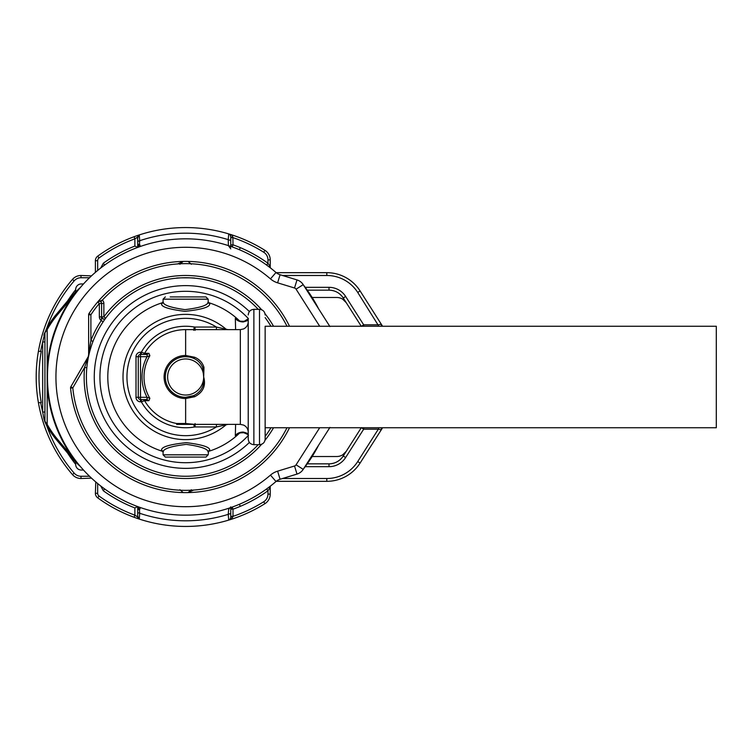 <?xml version="1.0" encoding="UTF-8"?>
<svg xmlns="http://www.w3.org/2000/svg" width="754" height="754" viewBox="0 0 754 754"><rect width="100%" height="100%" fill="white"/><g stroke="black" fill="none" stroke-linecap="round" stroke-linejoin="round"><path stroke-width="1.13" d="M147.171 399.554L147.039 397.301L149.876 398.319L148.915 400.685L147.039 399.554L147.039 397.301L138.265 397.301A2.253 2.253 0 0 0 140.517 399.554L140.517 354.446A2.253 2.253 0 0 0 138.265 356.699L138.265 397.301L136.003 397.301L136.003 356.699L147.039 356.699L149.876 355.681L148.915 353.315L147.171 354.446L147.039 356.699L147.171 354.446M147.039 399.554L140.517 399.554L140.517 401.816L141.356 401.816L141.356 399.554M147.039 354.446L140.517 354.446L140.517 352.184A4.515 4.515 0 0 0 136.003 356.699M148.915 400.685L144.608 400.685A2.253 2.253 0 0 0 142.657 399.554A2.253 2.253 0 0 1 144.608 400.685L141.356 401.816A50.754 50.754 0 0 0 194.268 427.018L195.06 426.943L195.06 423.559M194.655 357.264L193.75 358.395A20.301 20.301 0 0 0 167.812 386.736A20.301 20.301 0 0 0 193.75 395.605L185.635 397.301L185.635 398.536A21.536 21.536 0 0 1 164.099 377A21.536 21.536 0 0 1 185.635 355.464L194.655 357.264C199.442 359.272 202.553 362.665 203.976 367.434L203.684 377C204.598 385.624 201.29 391.826 193.75 395.605L194.655 396.736L185.635 398.536L185.635 423.512L176.662 423.512A47.37 47.37 0 0 1 144.608 400.685M193.693 330.318L194.268 326.991A50.754 50.754 0 0 0 141.356 352.184L144.608 353.315A47.37 47.37 0 0 1 185.635 329.63L185.654 329.63M142.657 354.446A2.253 2.253 0 0 0 144.608 353.315L148.915 353.315M195.06 330.384L195.06 327.057L194.268 326.991M140.517 352.184L141.356 352.184L141.356 354.446M193.816 424.37L194.268 427.018M185.635 423.512L194.598 424.37L176.662 424.37L176.662 423.512M167.812 386.736A20.301 20.301 0 0 1 193.75 358.395C197.991 360.252 200.979 363.343 202.722 367.66L203.684 377C206.096 385.765 203.08 392.344 194.655 396.736M194.598 424.37L240.338 424.37L240.338 329.63L185.635 329.63L185.635 356.699L189.339 357.038M216.426 329.63L216.426 327.057L227.906 329.63M195.06 426.943L216.426 426.943L216.426 424.37M237.614 319.988L238.622 320.544M235.616 329.63L235.323 318.292C236.973 320.62 239.583 321.835 243.156 321.949L248.405 318.688M208.189 299.178L163.071 299.178L163.071 301.788C162.939 304.936 170.253 307.547 185.003 309.63C200.573 307.755 208.302 305.134 208.189 301.788L208.189 299.178L205.936 296.925L170.187 296.925M243.156 321.949C246.662 321.072 248.349 320.29 248.226 319.602L248.226 439.035C248.566 442.457 250.441 444.342 253.872 444.672L259.508 444.672C262.939 444.342 264.814 442.457 265.144 439.035L265.144 326.246L716.3 326.246L716.3 427.754L265.144 427.754M208.189 454.822L205.936 457.084L165.333 457.084L163.071 454.822L163.071 452.212L161.516 450.1C161.365 446.905 169.641 444.417 186.323 442.655C202.119 444.615 209.923 447.103 209.753 450.1L207.859 451.58L208.566 451.297L208.189 454.822L163.071 454.822M209.753 450.1L208.189 452.212C208.33 449.073 201.026 446.453 186.276 444.37C170.706 446.245 162.968 448.856 163.071 452.212L162.704 451.297L163.411 451.58L161.516 450.1M248.226 434.398C248.349 433.71 246.662 432.928 243.156 432.051L243.787 432.73C240.102 432.758 237.972 433.239 237.378 434.163L235.323 435.708L235.616 424.37M226.379 329.63L226.323 329.394A62.629 62.629 0 0 0 130.668 407.028A62.629 62.629 0 0 0 226.323 424.606L226.379 424.37M195.06 327.057L216.426 327.057A58.68 58.68 0 0 0 134.137 405.134A58.68 58.68 0 0 0 216.426 426.943L227.906 424.37M243.156 432.051C239.583 432.165 236.973 433.38 235.323 435.708L238.622 433.456M209.753 303.9L207.859 302.42L208.566 302.703L208.189 301.788L209.753 303.9C209.895 307.095 201.638 309.574 184.966 311.345C169.16 309.385 161.337 306.897 161.516 303.9L163.411 302.42L162.704 302.703L163.071 301.788L161.516 303.9M162.798 302.599A77.822 77.822 0 0 0 162.798 451.401M239.631 320.959A77.822 77.822 0 0 0 208.472 302.599M208.472 451.401A77.822 77.822 0 0 0 239.631 433.041M88.652 355.879L88.633 355.718A2.253 1.951 0 0 1 88.256 356.802L70.848 386.764A2.253 2.253 0 0 0 70.556 388.103A2.253 2.253 0 0 1 70.848 386.764L88.331 356.482L90.895 340.554A101.507 101.507 0 0 1 101.272 320.544L101.602 316.85L99.349 316.85A4.515 4.515 0 0 0 101.272 320.544L103.147 321.798A99.255 99.255 0 0 0 92.996 341.364L90.895 340.554L89.915 346.086M88.633 355.718L88.633 314.767A2.253 2.253 0 0 1 89.01 313.532A115.607 115.607 0 0 1 97.634 302.024A2.253 2.253 0 0 1 101.602 303.485L101.602 316.85L103.864 316.85L105.683 318.188A2.253 2.253 0 0 1 101.602 316.85A2.253 2.253 0 0 0 101.686 317.443A2.253 2.253 0 0 1 101.602 316.85M258.236 309.328A99.255 99.255 0 0 0 98.529 424.587A99.255 99.255 0 0 0 258.236 444.672M265.144 436.406A99.255 99.255 0 0 0 270.931 427.754M270.931 326.246A99.255 99.255 0 0 0 265.144 317.594M176.361 278.179C175.691 277.708 195.578 277.708 194.909 278.179M104.702 319.545L105.683 318.188A2.253 2.253 0 0 1 103.901 319.112A2.253 2.253 0 0 0 105.683 318.188A99.255 99.255 0 0 0 104.58 319.705M88.501 356.585L88.586 356.19A2.253 1.631 12.1 0 1 88.256 356.802L84.571 367.518A101.507 101.507 0 0 0 261.676 444.238M89.98 350.516L91.413 345.784M102.374 318.546A2.253 2.253 0 0 1 101.865 317.905A2.253 2.253 0 0 0 102.374 318.546M86.814 367.726L84.571 367.518L84.966 366.237M87.266 363.786L87.398 362.806M179.914 264.277L183.184 261.421A115.607 115.607 0 0 0 97.634 302.024L102.346 300.111L100.847 301.798M138.048 289.894A99.255 99.255 0 0 0 105.683 318.188A99.255 99.255 0 0 1 138.048 289.894M88.633 355.351L88.633 314.767L90.895 314.767A113.354 113.354 0 0 1 99.349 303.485L99.349 316.85M177.68 263.928L183.184 261.421A115.607 115.607 0 0 1 188.085 261.421L191.356 264.277M70.848 386.764L72.808 387.886L70.556 388.103A115.607 115.607 0 0 0 289.508 427.754M289.508 326.246A115.607 115.607 0 0 0 97.634 302.024L99.349 303.485L103.864 303.485A4.515 4.515 0 0 0 102.346 300.111A113.354 113.354 0 0 1 286.991 326.246M89.274 350.487L88.991 352.646M183.184 492.579L179.914 489.723M88.293 357.622L87.549 361.779M193.58 490.072L188.085 492.579L191.356 489.723M43.996 419.167L44.929 421.25L44.929 332.75A0.566 0.566 0 0 1 44.995 332.495L42.676 341.958L44.929 341.958L44.929 332.75A0.566 0.566 0 0 1 44.995 332.495L43.892 335.323M44.995 332.495L46.691 329.328L47.191 329.602L44.929 332.75A0.566 0.566 0 0 1 44.995 332.495L46.899 327.839L47.379 328.131M43.996 334.833L44.59 332.948M75.673 291.817L56.974 314.475A97.275 97.275 0 0 0 46.691 329.328A97.275 97.275 0 0 1 56.974 314.475L57.408 314.833A96.719 96.719 0 0 0 47.191 329.602L47.191 385.869L47.747 385.831M75.758 292.09L80.207 287.689A33.836 33.836 0 0 0 75.758 292.09L75.673 289.593A5.636 5.636 0 0 1 81.319 283.947L83.496 283.947A138.18 138.18 0 0 0 80.273 287.613L71.903 297.557L72.365 297.877M44.929 421.25A0.566 0.566 0 0 0 44.995 421.505L46.691 424.672L47.191 424.398L44.929 421.25A0.566 0.566 0 0 0 44.995 421.505A0.566 0.566 0 0 1 44.929 421.25M43.892 418.677L42.676 412.042L44.929 412.042M57.408 314.833L71.903 297.557A138.727 138.727 0 0 0 47.191 368.131L47.747 368.169M72.365 456.123L71.903 456.443L75.664 460.647M46.691 424.672A97.275 97.275 0 0 0 56.974 439.535L75.758 461.91A33.836 33.836 0 0 0 80.207 466.311M44.59 421.052L46.899 426.161L47.379 425.878M80.273 466.387A138.161 138.161 0 0 0 83.496 470.053L81.319 470.053A5.636 5.636 0 0 1 75.673 464.407L75.673 461.816L68.039 452.72L67.606 453.079L75.673 462.183M52.959 415.558L52.412 415.708A138.727 138.727 0 0 1 47.191 385.869L47.191 424.398A96.719 96.719 0 0 0 57.408 439.167L56.541 439.893A97.841 97.841 0 0 1 46.899 426.161A147.19 147.19 0 0 0 74.165 473.126A9.02 9.02 0 0 0 80.998 476.255L80.998 478.507L91.507 478.14M90.706 477.395L89.519 476.255L80.998 476.255M316.454 304.757L316.426 304.701A149.565 149.565 0 0 0 312.165 297.481A149.443 149.443 0 0 1 318.622 308.838A149.452 149.452 0 0 0 317.557 306.793L317.104 305.945A149.688 149.688 0 0 0 303.626 285.285L303.212 284.644A11.282 11.282 0 0 0 297.001 279.913L294.522 288A2.818 2.818 0 0 1 296.077 289.187L319.687 326.246M329.932 427.424L303.626 468.715A149.688 149.688 0 0 0 317.104 448.055L317.557 447.207A149.452 149.452 0 0 0 318.622 445.162A149.443 149.443 0 0 1 312.165 456.519A149.565 149.565 0 0 0 316.435 449.271L316.435 449.271A149.565 149.565 0 0 1 312.165 456.519L336.746 456.519A11.282 11.282 0 0 0 342.693 454.822L344.012 454.822L343.249 456.019A16.918 16.918 0 0 1 328.989 463.851L307.246 463.851M270.224 487.348L267.972 490.75L266.643 488.922L270.224 486.245L270.224 494.115A11.282 11.282 0 0 1 264.927 503.672A149.443 149.443 0 0 1 232.015 519.063L228.745 520.09A149.443 149.443 0 0 1 97.728 497.857A5.636 5.636 0 0 1 95.4 493.295L95.767 481.947M96.474 271.449L97.662 270.46L97.662 260.705A3.384 3.384 0 0 1 99.047 257.972A147.19 147.19 0 0 1 134.881 238.839L134.099 236.718A149.443 149.443 0 0 1 264.927 250.328A11.282 11.282 0 0 1 270.224 259.885L270.224 266.652L267.972 263.25L266.643 265.078L270.224 267.755L270.224 266.652M139.311 518.384L137.699 516.405L137.699 512.56L139.716 513.276L139.311 518.384L138.632 518.865L134.099 517.282A149.603 149.603 0 0 1 106.333 503.672M91.507 275.86L80.998 275.493A11.282 11.282 0 0 0 72.459 279.404A149.443 149.443 0 0 0 38.407 351.345L38.548 351.345M99.047 257.972L97.728 256.143A149.443 149.443 0 0 1 134.099 236.718L138.632 235.135L139.311 235.625L139.716 240.724A143.807 143.807 0 0 1 228.208 239.64L228.745 233.91A2.818 2.818 0 0 1 230.13 234.852L228.792 233.928L230.752 234.541L228.745 233.91L230.13 234.852L230.752 236.916L230.752 246.407L230.752 236.916L232.892 237.246L232.015 234.937L228.801 233.928L230.102 234.805M274.927 480.26L276.002 481.514A11.282 11.282 0 0 1 280.083 479.261L297.001 474.087A11.282 11.282 0 0 0 303.212 469.365L303.626 468.715M239.395 504.275L240.272 506.358A140.423 140.423 0 0 0 267.972 490.75L267.972 494.115A9.02 9.02 0 0 1 263.73 501.759A147.35 147.35 0 0 1 233.005 516.358L230.752 517.084L230.356 518.809L228.792 520.072L232.015 519.063L231.808 518.432L230.064 519.233M137.699 517.612L137.699 516.405L138.632 518.865A149.443 149.443 0 0 0 228.745 520.09L228.208 514.36L230.752 513.465L230.752 517.084L230.752 509.186L230.752 513.465M137.36 516.716L134.881 515.161L134.099 517.282M74.165 473.126L72.459 474.596A11.282 11.282 0 0 0 80.998 478.507A11.282 11.282 0 0 1 72.459 474.596A149.443 149.443 0 0 1 38.407 402.655L38.548 402.655M41.036 402.655L41.272 402.655A146.625 146.625 0 0 1 41.272 351.345L41.036 351.345M41.272 351.345L40.697 351.345A147.19 147.19 0 0 1 42.676 341.958L42.676 412.042A147.19 147.19 0 0 1 40.697 402.655L38.407 402.655A149.443 149.443 0 0 1 72.459 279.404A11.282 11.282 0 0 1 80.998 275.493L80.998 277.745A9.02 9.02 0 0 0 74.165 280.874L72.459 279.404M97.662 260.705L95.4 260.705A5.636 5.636 0 0 1 97.728 256.143A5.636 5.636 0 0 0 95.4 260.705L95.4 272.364L95.881 271.958M90.706 276.605L89.519 277.745L80.998 277.745M100.772 267.962L103.298 263.25A140.423 140.423 0 0 1 134.881 246.077L134.881 238.839L137.36 237.284L138.632 235.135A149.443 149.443 0 0 1 228.745 233.91M276.002 272.486A11.282 11.282 0 0 0 280.083 274.739L277.613 282.835A19.736 19.736 0 0 1 270.469 278.886L276.002 272.486A138.161 138.161 0 0 0 85.607 281.685A138.161 138.161 0 0 0 85.607 472.315A138.161 138.161 0 0 0 276.002 481.514L270.469 475.114A19.736 19.736 0 0 1 277.613 471.165L280.083 479.261A11.282 11.282 0 0 0 276.002 481.514A138.161 138.161 0 0 1 85.607 472.315A138.161 138.161 0 0 1 85.607 281.685A138.161 138.161 0 0 1 276.002 272.486A11.282 11.282 0 0 0 280.083 274.739L297.001 279.913A11.282 11.282 0 0 1 303.212 284.644L329.715 326.246M267.972 494.115L270.224 494.115A11.282 11.282 0 0 1 264.927 503.672A149.603 149.603 0 0 1 232.015 519.063L228.801 520.072L231.346 518.818M229.668 507.96L228.707 509.27L228.208 514.36A143.807 143.807 0 0 1 139.716 513.276L139.452 510.119L140.348 507.536L139.641 507.291M137.699 506.584L137.699 508.686L139.452 510.119L138.406 506.839L137.699 506.584L137.699 512.56M230.752 506.886L228.707 509.27L228.415 508.375L230.752 507.593L230.752 509.186L230.752 507.593M230.752 240.535L228.208 239.64L228.415 245.625L230.752 246.407M138.406 247.161L137.699 247.416L138.406 247.161L139.452 243.881L139.716 240.724L137.699 241.44L137.699 237.595L139.311 235.625M139.641 246.718L140.348 246.464L139.452 243.881L137.699 245.314L137.699 241.44M232.892 516.754L231.808 518.432L230.356 518.809M99.047 496.028A3.384 3.384 0 0 1 97.662 493.295L95.4 493.295A5.636 5.636 0 0 0 97.728 497.857L99.047 496.028A147.19 147.19 0 0 0 134.881 515.161L134.881 507.932L137.643 506.565M97.662 493.295L97.662 483.54L96.512 482.579M134.881 507.932A140.423 140.423 0 0 1 103.298 490.75L104.618 488.922L102.459 487.32M40.697 402.655L41.272 402.655M40.697 351.345L38.407 351.345A149.443 149.443 0 0 0 72.459 474.596M137.699 247.416L137.699 245.314L137.643 247.435L134.881 246.077M103.298 263.25L104.618 265.078L102.459 266.671M137.36 237.284L137.699 239.923M231.346 235.182L230.356 235.191M264.927 250.328A149.603 149.603 0 0 0 232.015 234.937A149.603 149.603 0 0 1 264.927 250.328A11.282 11.282 0 0 1 270.224 259.885A11.282 11.282 0 0 0 264.927 250.328L263.73 252.241A9.02 9.02 0 0 1 267.972 259.885L267.972 263.25A140.423 140.423 0 0 0 240.272 247.642L239.395 249.725M240.272 247.642A140.593 140.593 0 0 0 233.005 244.814L230.752 244.814A2.253 2.253 0 0 0 232.223 246.926L233.005 244.814L232.892 237.246M303.626 285.285L329.932 326.576M316.435 304.729L316.435 304.729A149.565 149.565 0 0 0 312.165 297.481L336.746 297.481A11.282 11.282 0 0 1 346.265 302.703L342.693 299.178A11.282 11.282 0 0 1 346.265 302.703L360.073 324.38M277.613 471.165L294.522 466L297.001 474.087A11.282 11.282 0 0 0 303.212 469.365L329.715 427.754M240.272 506.358A140.593 140.593 0 0 1 233.005 509.186L232.241 507.065L230.752 509.186L233.005 509.186L233.005 516.358L230.752 516.358M228.415 245.625L230.752 248.839M103.298 490.75L100.772 486.038M229.668 246.04L230.752 247.114M263.73 252.241A147.35 147.35 0 0 0 233.005 237.642L230.752 237.642M363.701 427.754L363.701 429.167L378.348 429.167L378.866 427.754M361.26 427.754L343.249 456.019L345.634 457.537L363.701 429.167L361.326 427.65M326.802 478.507A36.654 36.654 0 0 0 357.726 461.552L378.348 429.167L381.279 429.808L360.101 463.06A39.472 39.472 0 0 1 326.802 481.325L276.218 481.325L326.802 481.325L326.802 478.507L282.533 478.507M381.467 427.754L381.279 429.808L381.543 427.952M381.628 428.385L381.279 429.808L382.372 428.102M361.326 326.35L363.701 324.833L378.348 324.833L381.279 324.192L360.101 290.94A39.472 39.472 0 0 0 326.802 272.675L276.218 272.675L326.802 272.675L326.802 275.493A36.654 36.654 0 0 1 357.726 292.448L360.101 290.94L381.279 324.192L381.467 326.246L381.279 324.192L382.589 326.246M357.726 292.448L378.866 326.246M361.26 326.246L343.249 297.981C339.828 292.938 335.078 290.328 328.989 290.158L307.246 290.158L328.989 290.158A16.918 16.918 0 0 1 343.249 297.981C339.828 292.938 335.078 290.328 328.989 290.158L328.989 287.331L305.191 287.331M328.989 287.331A19.736 19.736 0 0 1 345.634 296.463L363.701 324.833L363.701 326.246M360.073 429.62L346.265 451.297L342.693 454.822A11.282 11.282 0 0 0 344.757 453.173M382.372 428.112L360.101 463.06L357.726 461.552M343.249 456.019C339.828 461.062 335.078 463.672 328.989 463.851L328.989 466.669L305.191 466.669M342.693 299.178L344.012 299.178L343.249 297.981L345.634 296.463M137.699 239.395L137.699 237.595L137.699 239.395M147.039 397.301A43.609 43.609 0 0 1 147.039 356.699M149.876 398.319A41.63 41.63 0 0 1 149.876 355.681M136.003 397.301A4.515 4.515 0 0 0 140.517 401.816M202.722 367.66L203.976 367.434M201.469 368.348A18.049 18.049 0 0 0 176.983 361.166A18.049 18.049 0 0 0 190.102 394.483A18.049 18.049 0 0 0 201.469 368.348M248.226 314.965C248.566 311.543 250.441 309.658 253.872 309.328L253.872 444.672M253.872 309.328L259.508 309.328L259.508 444.672M248.226 318.442A85.72 85.72 0 0 0 110.404 418.093A85.72 85.72 0 0 0 248.226 435.558M249.376 311.553A91.357 91.357 0 0 0 105.456 420.798A91.357 91.357 0 0 0 249.376 442.447M89.01 313.532L90.895 314.767L90.895 340.554M286.991 427.754A113.354 113.354 0 0 1 72.808 387.886L84.571 367.518M103.864 303.485L103.864 316.85A101.507 101.507 0 0 1 261.676 309.762M265.012 440.27A101.507 101.507 0 0 0 273.542 427.754M273.542 326.246A101.507 101.507 0 0 0 265.012 313.73M130.206 275.549A115.607 115.607 0 0 0 97.634 302.024L97.841 301.817M188.085 261.421A115.607 115.607 0 0 0 183.184 261.421M74.165 280.874A147.19 147.19 0 0 0 46.899 327.839A97.841 97.841 0 0 1 56.541 314.107L56.974 314.475M75.673 289.659A140.423 140.423 0 0 0 67.606 300.921L56.541 314.107M57.408 439.167L71.903 456.443A138.727 138.727 0 0 1 52.412 415.708M56.786 327.113L56.267 326.906M76.305 461.476L75.758 461.91M56.541 439.893L67.606 453.079A140.423 140.423 0 0 0 75.673 464.341M270.224 494.115A11.282 11.282 0 0 1 264.927 503.672A149.603 149.603 0 0 1 232.015 519.063M228.745 520.09A2.818 2.818 0 0 0 230.13 519.148M134.099 236.718A149.603 149.603 0 0 0 97.728 256.143M270.224 259.885L267.972 259.885M263.73 501.759L264.927 503.672M277.613 282.835L294.522 288M294.522 466A2.818 2.818 0 0 0 296.077 464.813L303.212 469.365M270.469 475.114A129.707 129.707 0 0 1 91.734 466.472A129.707 129.707 0 0 1 91.734 287.528A129.707 129.707 0 0 1 270.469 278.886M296.077 464.813L319.687 427.754M231.261 507.414L230.752 507.696M231.261 246.586L230.752 246.304M296.077 289.187L303.212 284.644M345.634 457.537A19.736 19.736 0 0 1 328.989 466.669M326.802 275.493L282.533 275.493M381.279 324.192L381.467 326.246M240.338 329.63L243.58 328.933C246.539 327.443 248.094 325.04 248.226 321.732M240.338 424.37L243.636 425.096C246.567 426.594 248.094 428.988 248.226 432.268M237.378 319.837C238.377 320.94 240.507 321.421 243.778 321.27M163.071 299.178L165.333 296.925M248.405 435.312C248.867 435.011 247.321 434.144 243.768 432.73M259.508 309.328C262.939 309.658 264.814 311.543 265.144 314.965M103.496 319.055L101.677 317.425L103.496 319.055M229.678 519.6L229.178 519.921M229.188 234.089L229.716 234.428"/></g></svg>
